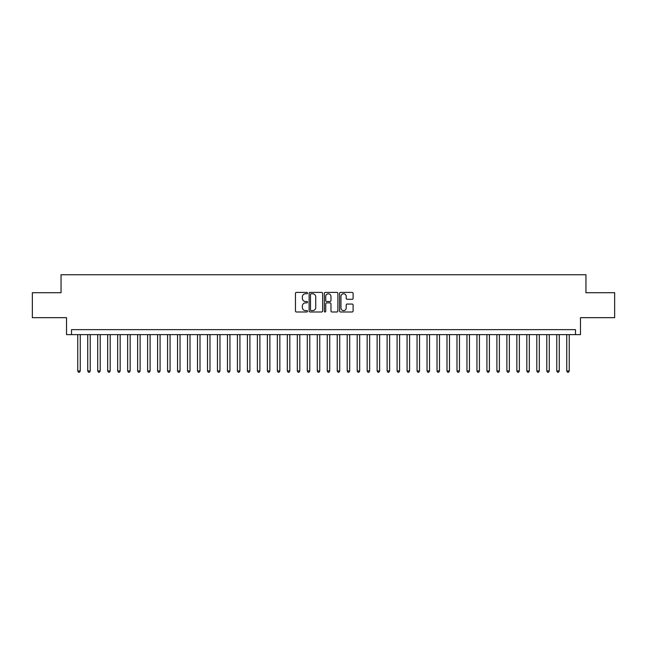 <?xml version="1.0" encoding="UTF-8"?>
<svg xmlns="http://www.w3.org/2000/svg" width="647" height="647" viewBox="0 0 647 647"><rect width="100%" height="100%" fill="white"/><g stroke="black" fill="none" stroke-linecap="round" stroke-linejoin="round"><path stroke-width="0.97" d="M307.535 293.083A0.687 0.687 0 0 0 306.848 292.395L296.439 292.395A0.979 0.979 0 0 0 295.461 293.374L295.461 311.013A0.979 0.979 0 0 0 296.439 311.991L306.848 311.991A0.687 0.687 0 0 0 307.535 311.304A0.687 0.687 0 0 0 306.848 310.617L305.497 310.617A3.138 3.138 0 0 1 302.367 307.487L302.367 306.015A3.138 3.138 0 0 1 305.497 302.877L306.848 302.877A0.687 0.687 0 0 0 307.535 302.198A0.687 0.687 0 0 0 306.848 301.51L305.497 301.51A3.138 3.138 0 0 1 302.367 298.372L302.367 296.908A3.138 3.138 0 0 1 305.497 293.77L306.848 293.77A0.687 0.687 0 0 0 307.535 293.083M352.13 299.302A0.979 0.979 0 0 0 353.108 298.324L353.108 293.374A0.979 0.979 0 0 0 352.13 292.395L340.565 292.395A0.979 0.979 0 0 0 339.586 293.374L339.586 311.013A0.979 0.979 0 0 0 340.565 311.991L352.13 311.991A0.979 0.979 0 0 0 353.108 311.013L353.108 305.036A0.979 0.979 0 0 0 352.13 304.058L347.18 304.058A0.979 0.979 0 0 0 346.202 305.036L346.202 307.996A2.62 2.62 0 0 1 343.581 310.617A2.62 2.62 0 0 1 340.961 307.996L340.961 296.391A2.62 2.62 0 0 1 343.581 293.77A2.62 2.62 0 0 1 346.202 296.391L346.202 298.324A0.979 0.979 0 0 0 347.18 299.302L352.13 299.302M575.482 334.628L580.472 334.628L580.472 317.661L614.65 317.661L614.65 292.711L585.956 292.711L585.956 274.749L61.044 274.749L61.044 292.711L32.35 292.711L32.35 317.661L66.528 317.661L66.528 334.628L575.482 334.628L575.482 329.638L71.518 329.638L71.518 334.628M322.643 293.374A0.979 0.979 0 0 0 321.664 292.395L310.107 292.395A0.979 0.979 0 0 0 309.129 293.374L309.129 311.013A0.979 0.979 0 0 0 310.107 311.991L321.664 311.991A0.979 0.979 0 0 0 322.643 311.013L322.643 293.374M325.336 292.395L336.893 292.395A0.979 0.979 0 0 1 337.871 293.374L337.871 311.013A0.979 0.979 0 0 1 336.893 311.991L331.951 311.991A0.979 0.979 0 0 1 330.973 311.013L330.973 303.855A0.979 0.979 0 0 0 329.986 302.877L326.711 302.877A0.979 0.979 0 0 0 325.732 303.855L325.732 311.304A0.687 0.687 0 0 1 325.045 311.991A0.687 0.687 0 0 1 324.357 311.304L324.357 293.374A0.979 0.979 0 0 1 325.336 292.395M311.183 293.77A0.687 0.687 0 0 0 310.495 294.458L310.495 309.929A0.687 0.687 0 0 0 311.183 310.617L312.606 310.617A3.138 3.138 0 0 0 315.736 307.487L315.736 296.908A3.138 3.138 0 0 0 312.606 293.77L311.183 293.77M330.973 296.439A2.62 2.62 0 0 0 328.352 293.819A2.62 2.62 0 0 0 325.732 296.439L325.732 300.531A0.979 0.979 0 0 0 326.711 301.51L329.986 301.51A0.979 0.979 0 0 0 330.973 300.531L330.973 296.439M77.753 334.628L77.753 370.949L80.252 370.949L80.252 334.628M80.252 370.949L79.5 372.251L78.505 372.251L77.753 370.949M87.733 334.628L87.733 370.949L90.232 370.949L90.232 334.628M90.232 370.949L89.48 372.251L88.485 372.251L87.733 370.949M97.713 334.628L97.713 370.949L100.212 370.949L100.212 334.628M100.212 370.949L99.46 372.251L98.465 372.251L97.713 370.949M107.693 334.628L107.693 370.949L110.192 370.949L110.192 334.628M110.192 370.949L109.44 372.251L108.445 372.251L107.693 370.949M117.673 334.628L117.673 370.949L120.172 370.949L120.172 334.628M120.172 370.949L119.42 372.251L118.425 372.251L117.673 370.949M127.653 334.628L127.653 370.949L130.152 370.949L130.152 334.628M130.152 370.949L129.4 372.251L128.405 372.251L127.653 370.949M137.633 334.628L137.633 370.949L140.124 370.949L140.124 334.628M140.124 370.949L139.38 372.251L138.385 372.251L137.633 370.949M147.613 334.628L147.613 370.949L150.104 370.949L150.104 334.628M150.104 370.949L149.36 372.251L148.357 372.251L147.613 370.949M157.593 334.628L157.593 370.949L160.084 370.949L160.084 334.628M160.084 370.949L159.34 372.251L158.337 372.251L157.593 370.949M167.573 334.628L167.573 370.949L170.064 370.949L170.064 334.628M170.064 370.949L169.32 372.251L168.317 372.251L167.573 370.949M177.553 334.628L177.553 370.949L180.044 370.949L180.044 334.628M180.044 370.949L179.3 372.251L178.297 372.251L177.553 370.949M187.533 334.628L187.533 370.949L190.024 370.949L190.024 334.628M190.024 370.949L189.28 372.251L188.277 372.251L187.533 370.949M197.513 334.628L197.513 370.949L200.004 370.949L200.004 334.628M200.004 370.949L199.26 372.251L198.257 372.251L197.513 370.949M207.493 334.628L207.493 370.949L209.984 370.949L209.984 334.628M209.984 370.949L209.232 372.251L208.237 372.251L207.493 370.949M217.465 334.628L217.465 370.949L219.964 370.949L219.964 334.628M219.964 370.949L219.212 372.251L218.217 372.251L217.465 370.949M227.445 334.628L227.445 370.949L229.944 370.949L229.944 334.628M229.944 370.949L229.192 372.251L228.197 372.251L227.445 370.949M237.425 334.628L237.425 370.949L239.924 370.949L239.924 334.628M239.924 370.949L239.172 372.251L238.177 372.251L237.425 370.949M247.405 334.628L247.405 370.949L249.904 370.949L249.904 334.628M249.904 370.949L249.152 372.251L248.157 372.251L247.405 370.949M257.385 334.628L257.385 370.949L259.884 370.949L259.884 334.628M259.884 370.949L259.132 372.251L258.137 372.251L257.385 370.949M267.365 334.628L267.365 370.949L269.864 370.949L269.864 334.628M269.864 370.949L269.112 372.251L268.117 372.251L267.365 370.949M277.345 334.628L277.345 370.949L279.844 370.949L279.844 334.628M279.844 370.949L279.092 372.251L278.097 372.251L277.345 370.949M287.325 334.628L287.325 370.949L289.816 370.949L289.816 334.628M289.816 370.949L289.072 372.251L288.077 372.251L287.325 370.949M297.305 334.628L297.305 370.949L299.796 370.949L299.796 334.628M299.796 370.949L299.051 372.251L298.049 372.251L297.305 370.949M307.285 334.628L307.285 370.949L309.776 370.949L309.776 334.628M309.776 370.949L309.031 372.251L308.029 372.251L307.285 370.949M317.265 334.628L317.265 370.949L319.755 370.949L319.755 334.628M319.755 370.949L319.011 372.251L318.009 372.251L317.265 370.949M327.245 334.628L327.245 370.949L329.735 370.949L329.735 334.628M329.735 370.949L328.991 372.251L327.989 372.251L327.245 370.949M337.224 334.628L337.224 370.949L339.715 370.949L339.715 334.628M339.715 370.949L338.971 372.251L337.969 372.251L337.224 370.949M347.204 334.628L347.204 370.949L349.695 370.949L349.695 334.628M349.695 370.949L348.951 372.251L347.949 372.251L347.204 370.949M357.184 334.628L357.184 370.949L359.675 370.949L359.675 334.628M359.675 370.949L358.923 372.251L357.928 372.251L357.184 370.949M367.156 334.628L367.156 370.949L369.655 370.949L369.655 334.628M369.655 370.949L368.903 372.251L367.908 372.251L367.156 370.949M377.136 334.628L377.136 370.949L379.635 370.949L379.635 334.628M379.635 370.949L378.883 372.251L377.888 372.251L377.136 370.949M387.116 334.628L387.116 370.949L389.615 370.949L389.615 334.628M389.615 370.949L388.863 372.251L387.868 372.251L387.116 370.949M397.096 334.628L397.096 370.949L399.595 370.949L399.595 334.628M399.595 370.949L398.843 372.251L397.848 372.251L397.096 370.949M407.076 334.628L407.076 370.949L409.575 370.949L409.575 334.628M409.575 370.949L408.823 372.251L407.828 372.251L407.076 370.949M417.056 334.628L417.056 370.949L419.555 370.949L419.555 334.628M419.555 370.949L418.803 372.251L417.808 372.251L417.056 370.949M427.036 334.628L427.036 370.949L429.535 370.949L429.535 334.628M429.535 370.949L428.783 372.251L427.788 372.251L427.036 370.949M437.016 334.628L437.016 370.949L439.507 370.949L439.507 334.628M439.507 370.949L438.763 372.251L437.768 372.251L437.016 370.949M446.996 334.628L446.996 370.949L449.487 370.949L449.487 334.628M449.487 370.949L448.743 372.251L447.74 372.251L446.996 370.949M456.976 334.628L456.976 370.949L459.467 370.949L459.467 334.628M459.467 370.949L458.723 372.251L457.72 372.251L456.976 370.949M466.956 334.628L466.956 370.949L469.447 370.949L469.447 334.628M469.447 370.949L468.703 372.251L467.7 372.251L466.956 370.949M476.936 334.628L476.936 370.949L479.427 370.949L479.427 334.628M479.427 370.949L478.683 372.251L477.68 372.251L476.936 370.949M486.916 334.628L486.916 370.949L489.407 370.949L489.407 334.628M489.407 370.949L488.663 372.251L487.66 372.251L486.916 370.949M496.896 334.628L496.896 370.949L499.387 370.949L499.387 334.628M499.387 370.949L498.643 372.251L497.64 372.251L496.896 370.949M506.876 334.628L506.876 370.949L509.367 370.949L509.367 334.628M509.367 370.949L508.615 372.251L507.62 372.251L506.876 370.949M516.848 334.628L516.848 370.949L519.347 370.949L519.347 334.628M519.347 370.949L518.595 372.251L517.6 372.251L516.848 370.949M526.828 334.628L526.828 370.949L529.327 370.949L529.327 334.628M529.327 370.949L528.575 372.251L527.58 372.251L526.828 370.949M536.808 334.628L536.808 370.949L539.307 370.949L539.307 334.628M539.307 370.949L538.555 372.251L537.56 372.251L536.808 370.949M546.788 334.628L546.788 370.949L549.287 370.949L549.287 334.628M549.287 370.949L548.535 372.251L547.54 372.251L546.788 370.949M556.768 334.628L556.768 370.949L559.267 370.949L559.267 334.628M559.267 370.949L558.515 372.251L557.52 372.251L556.768 370.949M566.748 334.628L566.748 370.949L569.247 370.949L569.247 334.628M569.247 370.949L568.495 372.251L567.5 372.251L566.748 370.949"/></g></svg>

